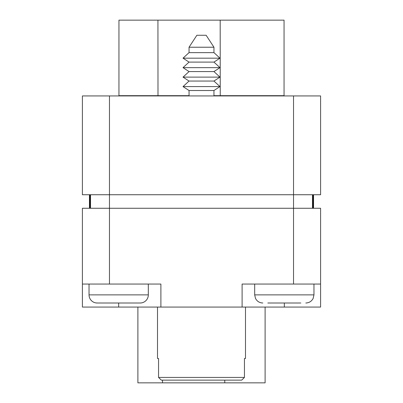<?xml version="1.0" encoding="UTF-8"?>
<svg xmlns="http://www.w3.org/2000/svg" width="403" height="403" viewBox="0 0 403 403"><rect width="100%" height="100%" fill="white"/><g stroke="black" fill="none" stroke-linecap="round" stroke-linejoin="round"><path stroke-width="0.6" d="M134.985 303.001L121.248 303.001M89.038 294.88L148.314 294.88A8.12 8.12 0 0 1 140.194 303.001L97.158 303.001A8.12 8.12 0 0 1 89.038 294.88L89.038 284.055M148.314 294.88L148.314 284.055M293.53 95.939L293.53 194.735L82.403 194.735L82.403 95.939L320.597 95.939L320.597 194.735L293.53 194.735L293.53 208.265L82.403 208.265L82.403 307.061L160.898 307.061L160.898 284.055L82.403 284.055M90.524 194.735L90.524 208.265M312.476 194.735L312.476 208.265M242.102 307.061L320.597 307.061L320.597 208.265L293.53 208.265L293.53 284.055L242.102 284.055L242.102 307.061L160.898 307.061M320.597 284.055L293.53 284.055M119.217 95.939L118.945 95.667L118.945 20.15L284.055 20.15L284.055 95.667L283.783 95.939M118.945 95.667L189.047 95.667M213.953 95.667L284.055 95.667M89.441 208.265L89.441 194.735M89.985 194.735L89.985 208.265M313.559 194.735L313.559 208.265M313.015 208.265L313.015 194.735M189.047 90.524L213.953 90.524L219.978 86.59L183.022 86.59L189.047 90.524L189.047 95.939M158.55 358.489L158.55 377.435L158.55 358.489L157.518 358.489L157.518 307.061M158.55 377.435L161.326 380.145L158.55 377.435L244.45 377.435L244.45 358.489L244.45 377.435L241.674 380.145L244.45 377.435M245.482 307.061L245.482 358.489L244.45 358.489M183.022 86.59L189.047 81.053L213.953 81.053L219.978 86.59M161.326 380.145L241.674 380.145M189.047 81.053L183.022 77.114L219.978 77.114L213.953 81.053M183.022 77.114L189.047 71.578L213.953 71.578L219.978 77.114M189.047 71.578L183.022 67.644L219.978 67.644L213.953 71.578M183.022 67.644L189.047 62.102L213.953 62.102L219.978 67.644M189.047 62.102L183.022 58.168L219.978 58.168L213.953 62.102M183.022 58.168L189.047 52.632L213.953 52.632L219.978 58.168M189.047 52.632L189.047 47.227L213.953 47.227L213.953 52.632M189.047 47.227L196.866 35.263L206.135 35.263L213.953 47.227M300.804 303.001L267.844 303.001M265.109 307.061L265.109 382.85L137.891 382.85L137.891 307.061M109.47 284.055L109.47 95.939M284.327 303.001L284.327 307.061M118.673 303.001L118.673 307.061M157.931 20.15L157.996 95.939M220.184 20.15L220.25 95.939M262.806 303.001C259.512 302.875 257.079 301.358 255.517 298.452L254.686 294.88L313.962 294.88L313.136 298.452C311.569 301.358 309.141 302.875 305.842 303.001M162.515 382.85L162.515 380.145M224.768 382.85L224.768 380.145M213.953 95.939L213.953 90.524M313.962 294.88L313.962 284.055M254.686 294.88L254.686 284.055"/></g></svg>
